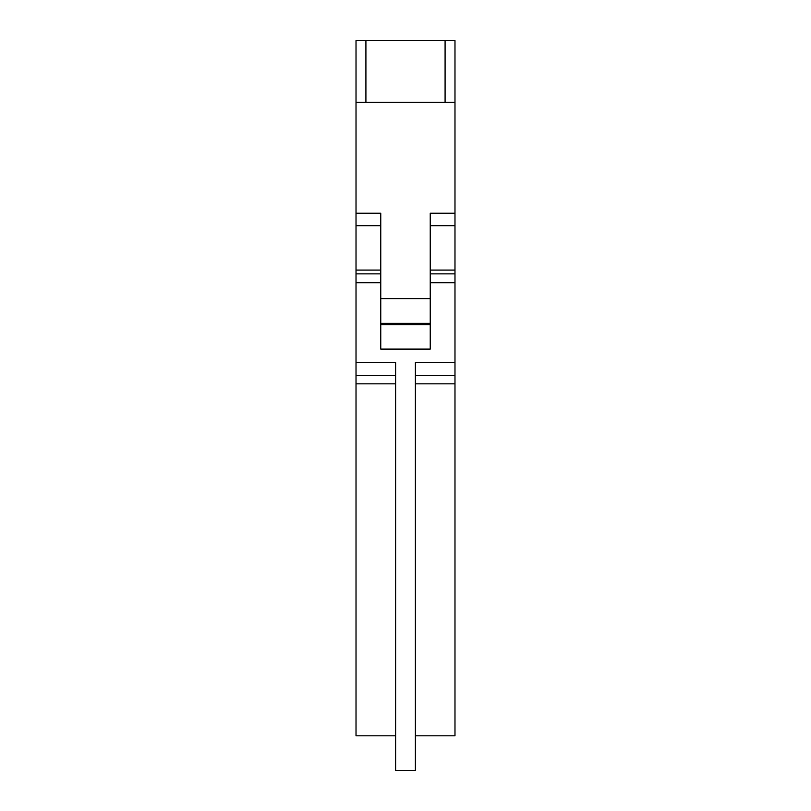 <?xml version="1.0" encoding="UTF-8"?>
<svg xmlns="http://www.w3.org/2000/svg" width="811" height="811" viewBox="0 0 811 811"><rect width="100%" height="100%" fill="white"/><g stroke="black" fill="none" stroke-linecap="round" stroke-linejoin="round"><path stroke-width="1.22" d="M356.019 102.409L454.981 102.409L454.981 40.55L356.019 40.55L356.019 375.432L395.606 375.432M454.981 102.409L454.981 213.242L430.246 213.242L430.246 349.095L380.754 349.095L380.754 213.242L356.019 213.242M430.246 324.664L380.754 324.664M454.981 213.242L454.981 375.432L415.394 375.432M454.981 375.432L454.981 383.836L415.394 383.836M395.606 383.836L356.019 383.836L356.019 735.81L395.606 735.81M356.019 362.436L395.606 362.436L395.606 770.45L415.394 770.45L415.394 362.436L454.981 362.436M454.981 383.836L454.981 735.81L415.394 735.81M356.019 383.836L356.019 375.432M380.754 225.691L356.019 225.691M454.981 225.691L430.246 225.691M454.981 270.083L430.246 270.083M380.754 270.083L356.019 270.083M365.913 102.409L365.913 40.55M445.087 102.409L445.087 40.55M454.981 282.694L430.246 282.694M380.754 282.694L356.019 282.694M430.246 298.6L380.754 298.6M430.246 273.854L454.981 273.854M380.754 323.336L430.246 323.336M356.019 273.854L380.754 273.854"/></g></svg>
